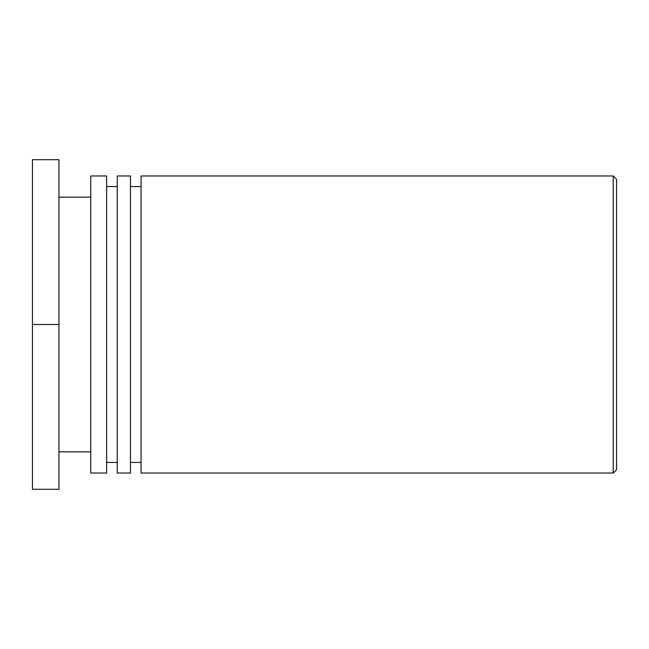 <?xml version="1.0" encoding="UTF-8"?>
<svg xmlns="http://www.w3.org/2000/svg" width="649" height="649" viewBox="0 0 649 649"><rect width="100%" height="100%" fill="white"/><g stroke="black" fill="none" stroke-linecap="round" stroke-linejoin="round"><path stroke-width="0.97" d="M616.55 324.5L616.55 179.311L613.216 175.968L613.216 473.032L616.55 469.689L616.55 324.5M613.216 175.968L141.068 175.968L141.068 473.032L613.216 473.032M141.068 186.571L130.473 186.571M130.473 473.032L130.473 175.968L117.226 175.968L117.226 473.032L130.473 473.032M117.226 186.571L106.631 186.571M106.631 473.032L106.631 175.968L90.738 175.968L90.738 473.032L106.631 473.032M90.738 197.166L58.945 197.166M58.945 324.5L58.945 159.703L32.45 159.703L32.45 324.5L58.945 324.5L58.945 489.297L32.45 489.297L32.45 324.5M141.068 462.429L130.473 462.429M117.226 462.429L106.631 462.429M90.738 451.834L58.945 451.834"/></g></svg>
